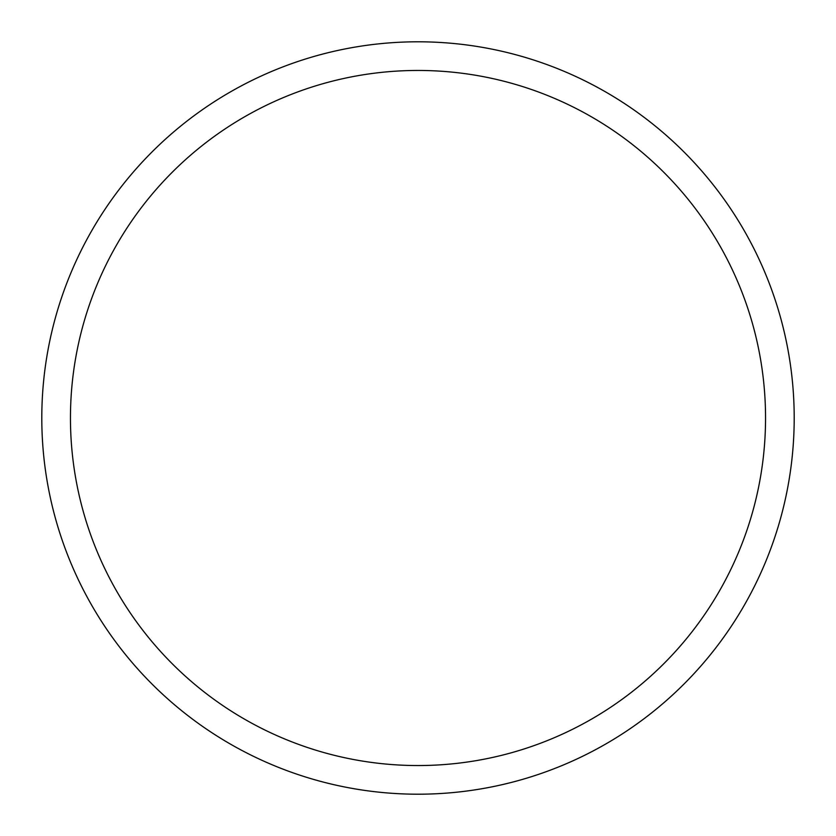 <?xml version="1.0" encoding="UTF-8"?>
<svg xmlns="http://www.w3.org/2000/svg" width="836" height="836" viewBox="0 0 836 836"><rect width="100%" height="100%" fill="white"/><g stroke="black" fill="none" stroke-linecap="round" stroke-linejoin="round"><path stroke-width="1.25" d="M418 41.8A376.2 376.2 0 0 1 794.2 418A376.2 376.2 0 0 1 418 794.2A376.2 376.2 0 0 1 41.8 418A376.2 376.2 0 0 1 418 41.8A376.2 376.2 0 0 0 41.8 418A376.2 376.2 0 0 0 418 794.2M418 70.454A347.546 347.546 0 0 1 765.546 418A347.546 347.546 0 0 1 418 765.546A347.546 347.546 0 0 1 70.454 418A347.546 347.546 0 0 1 418 70.454"/></g></svg>
